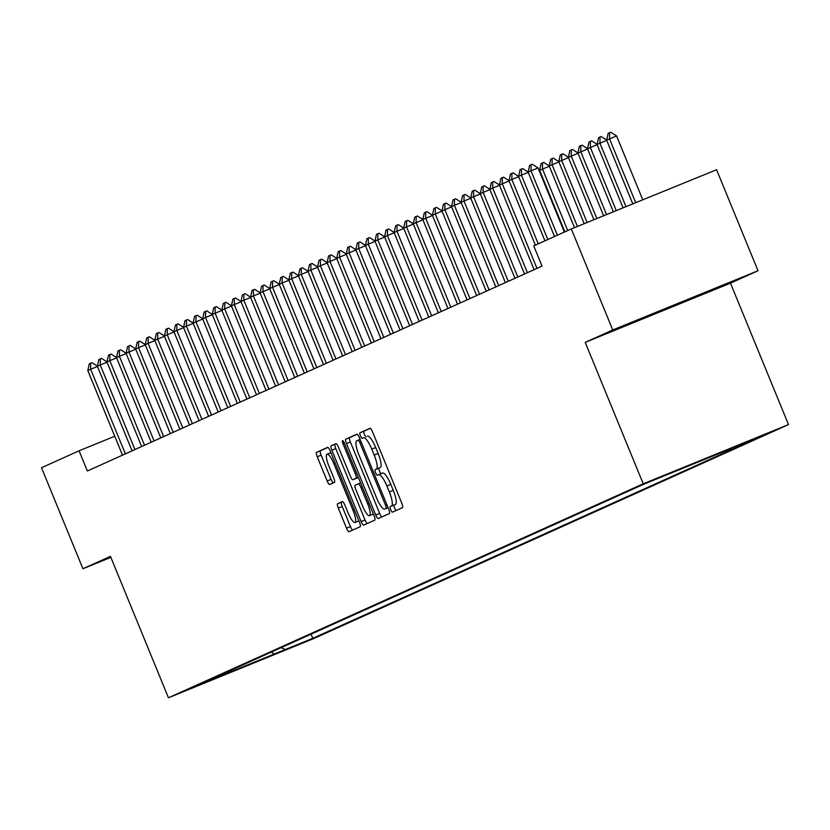 <?xml version="1.0" encoding="UTF-8"?>
<svg xmlns="http://www.w3.org/2000/svg" width="830" height="830" viewBox="0 0 830 830"><rect width="100%" height="100%" fill="white"/><g stroke="black" fill="none" stroke-linecap="round" stroke-linejoin="round"><path stroke-width="1.25" d="M390.712 509.651A2.998 0.716 -112.2 0 0 392.507 512.141L402.488 507.638A4.285 1.027 -112.2 0 0 401.803 503.25L372.525 431.849A4.285 1.027 -112.2 0 0 369.962 428.301A4.285 1.027 -112.2 0 0 369.952 428.311L359.971 432.804A2.998 0.716 -112.2 0 0 360.459 435.875A2.998 0.716 -112.2 0 0 362.243 438.365A2.998 0.716 -112.2 0 0 362.254 438.354L363.54 437.773A13.716 3.299 -112.2 0 1 363.571 437.763A13.716 3.299 -112.2 0 1 371.757 449.113L374.195 455.068A13.716 3.299 -112.2 0 1 376.395 469.116L375.098 469.697A2.998 0.716 -112.2 0 0 375.585 472.768A2.998 0.716 -112.2 0 0 377.37 475.248A2.998 0.716 -112.2 0 0 377.38 475.248L378.677 474.667A13.716 3.299 -112.2 0 0 378.677 474.667A13.716 3.299 -112.2 0 1 386.884 486.007L389.322 491.951A13.716 3.299 -112.2 0 1 391.521 505.999L390.235 506.58A2.998 0.716 -112.2 0 0 390.712 509.651M378.729 474.646L382.599 473.069A13.716 3.299 -112.2 0 1 382.62 473.048A13.716 3.299 -112.2 0 1 390.806 484.398L393.254 490.354A13.716 3.299 -112.2 0 1 395.454 504.401L394.157 504.982A2.998 0.716 -112.2 0 0 394.634 508.053A2.998 0.716 -112.2 0 0 396.169 510.492M370.263 428.332L363.903 431.206A2.998 0.716 -112.2 0 0 364.38 434.277A2.998 0.716 -112.2 0 0 366.03 436.767M367.493 436.165L367.472 436.175A13.716 3.299 -112.2 0 0 367.472 436.175A13.716 3.299 -112.2 0 1 375.679 447.515L378.117 453.46A13.716 3.299 -112.2 0 1 380.316 467.508L379.03 468.089A2.998 0.716 -112.2 0 0 379.507 471.17A2.998 0.716 -112.2 0 0 381.157 473.65M698.061 295.729L647.068 316.572L698.061 295.729M311.572 639.11L286.07 649.537L311.572 639.11M337.613 503.748A4.285 1.027 -112.2 0 0 338.298 508.136L346.515 528.171A4.285 1.027 -112.2 0 0 349.067 531.708L360.168 526.718A4.285 1.027 -112.2 0 0 359.473 522.319L330.195 450.929A4.285 1.027 -112.2 0 0 327.643 447.38L316.541 452.381A4.285 1.027 -112.2 0 0 317.226 456.77L327.155 480.964A4.285 1.027 -112.2 0 0 329.707 484.513L334.469 482.365A4.285 1.027 -112.2 0 0 333.774 477.976L328.856 465.983A11.464 2.76 -112.2 0 1 327.041 454.228A11.464 2.76 -112.2 0 1 333.878 463.711L353.165 510.72A11.464 2.76 -112.2 0 1 354.981 522.475A11.464 2.76 -112.2 0 1 348.133 512.982L344.917 505.148A4.285 1.027 -112.2 0 0 342.365 501.6A4.285 1.027 -112.2 0 0 342.354 501.611L337.613 503.748L341.535 502.15A4.285 1.027 -112.2 0 0 342.219 506.539L350.436 526.562A4.285 1.027 -112.2 0 0 352.698 530.08M110.452 556.349L82.938 568.747L41.5 467.726L79.068 450.794L87.358 470.994L542.032 266.088L533.742 245.877L571.31 228.945L612.748 329.977L585.223 342.375L643.229 483.807L168.459 697.781L110.452 556.349M375.731 514.994A4.285 1.027 -112.2 0 0 378.293 518.543A4.285 1.027 -112.2 0 0 378.304 518.543L389.384 513.542A4.285 1.027 -112.2 0 0 388.699 509.153L359.421 437.752A4.285 1.027 -112.2 0 0 356.858 434.215L345.768 439.215A4.285 1.027 -112.2 0 0 346.452 443.604L375.731 514.994L379.663 513.397A4.285 1.027 -112.2 0 0 381.914 516.914M374.776 520.13L363.685 525.12A4.285 1.027 -112.2 0 0 363.685 525.12A4.285 1.027 -112.2 0 1 361.123 521.582L331.844 450.182A4.285 1.027 -112.2 0 1 331.149 445.793L335.901 443.656A4.285 1.027 -112.2 0 1 338.464 447.204L350.343 476.15A4.285 1.027 -112.2 0 0 352.895 479.699A4.285 1.027 -112.2 0 0 352.906 479.699L356.049 478.277A4.285 1.027 -112.2 0 0 355.365 473.889L342.998 443.749A2.998 0.716 -112.2 0 1 342.531 440.668A2.998 0.716 -112.2 0 1 344.315 443.147L374.091 515.741A4.285 1.027 -112.2 0 1 374.776 520.13M747.342 441.653L772.045 431.548L747.342 441.653M643.229 483.807L788.5 424.587L313.73 638.561L168.459 697.781M311.063 634.172L312.775 638.332L758.827 437.296L730.815 448.273M312.775 638.332L198.131 685.072L644.184 484.035L731.344 448.501M585.223 342.375L730.493 283.155L758.008 270.746L612.748 329.977M758.008 270.746L716.581 169.725L571.31 228.945M82.938 568.747L110.867 557.366M730.493 283.155L788.5 424.587M114.737 436.248L79.068 450.794M225.615 673.867L226.196 672.425M281.069 647.691L285.292 649.537M274.761 654.279L271.265 652.11M357.159 434.246L349.689 437.607A4.285 1.027 -112.2 0 0 350.374 441.996L379.663 513.397M386.075 508.458A2.998 0.716 -112.2 0 0 385.597 505.387L359.888 442.712A2.998 0.716 -112.2 0 0 358.104 440.232A2.998 0.716 -112.2 0 0 358.093 440.232L356.734 440.844A13.716 3.299 -112.2 0 0 358.934 454.892L376.498 497.73A13.716 3.299 -112.2 0 0 384.684 509.081A13.716 3.299 -112.2 0 0 384.715 509.07L388.077 507.638M336.202 443.687L335.081 444.195A4.285 1.027 -112.2 0 0 335.766 448.584L365.044 519.985A4.285 1.027 -112.2 0 0 367.306 523.491M356.817 478.101A4.285 1.027 -112.2 0 0 356.827 478.101L358.363 477.406M362.658 506.207A11.464 2.76 -112.2 0 0 369.506 515.689A11.464 2.76 -112.2 0 0 367.69 503.935L360.894 487.376A4.285 1.027 -112.2 0 0 358.342 483.828A4.285 1.027 -112.2 0 0 358.332 483.828L355.188 485.249A4.285 1.027 -112.2 0 0 355.873 489.638L362.658 506.207M342.666 501.642L341.535 502.15M327.933 447.412L320.473 450.783A4.285 1.027 -112.2 0 0 321.158 455.172L331.077 479.367A4.285 1.027 -112.2 0 0 333.338 482.873M642.773 199.812L616.576 135.944L606.637 140.125L632.792 203.879M606.637 140.125L608.151 133.34L609.583 132.696L610.766 132.219L616.576 135.944M635.707 202.696L609.511 138.828L609.583 132.696M554.523 236.519L528.119 172.132L529.623 165.357L531.065 164.714L530.993 170.835L538.058 167.961L564.359 232.078M528.119 172.132L530.993 170.835L557.397 235.222M531.065 164.714L532.238 164.226L538.058 167.961M606.74 140.363L597.071 144.43L623.071 207.842M597.071 144.43L598.575 137.656L601.19 136.535L606.657 140.042M625.986 206.66L599.934 143.144L600.007 137.012M597.164 144.679L587.495 148.746L613.36 211.806M587.495 148.746L588.999 141.972L591.614 140.841L597.092 144.347M616.275 210.623L590.369 147.46L590.441 141.328M587.599 148.995L577.919 153.062L603.638 215.769M577.919 153.062L579.433 146.288L582.048 145.157L587.515 148.663M606.554 214.576L580.793 151.766L580.865 145.634M578.022 153.311L568.353 157.378L593.927 219.732M568.353 157.378L569.857 150.603L572.472 149.473L577.939 152.979M596.843 218.539L571.227 156.082L571.299 149.95M528.222 172.381L521.416 175.151L547.821 239.538M544.947 240.825L518.543 176.448L520.057 169.673L522.661 168.542L528.139 172.049M521.489 169.019L521.416 175.151L518.543 176.448M518.646 176.697L511.84 179.467L538.245 243.854M535.381 245.141L508.977 180.764L510.481 173.989L513.096 172.858L518.563 176.365M511.913 173.335L511.84 179.467L508.977 180.764M509.07 181.013L502.275 183.783L536.958 268.37M534.095 269.667L499.401 185.08L500.905 178.294L503.52 177.174L508.987 180.681M502.347 177.651L502.275 183.783L499.401 185.08M499.504 185.318L492.698 188.099L527.392 272.686M524.519 273.973L489.825 189.385L491.339 182.61L493.954 181.49L499.421 184.997M492.771 181.967L492.698 188.099L489.825 189.385M568.457 157.627L558.777 161.694L584.206 223.695M558.777 161.694L560.292 154.909L562.906 153.789L568.374 157.295M587.121 222.502L561.651 160.398L561.723 154.266M489.928 189.634L483.133 192.415L517.816 276.992M514.953 278.289L480.259 193.701L481.763 186.926L484.378 185.796L489.845 189.302M483.205 186.283L483.133 192.415L480.259 193.701M558.88 161.933L549.211 166L574.495 227.648M549.211 166L550.715 159.225L553.33 158.105L558.798 161.611M577.41 226.466L552.075 164.714L552.147 158.582M480.363 193.95L473.557 196.72L508.251 281.308M505.377 282.605L470.683 198.017L472.197 191.242L474.802 190.112L480.28 193.618M473.629 190.589L473.557 196.72L470.683 198.017M549.304 166.249L539.635 170.316L564.867 231.85M539.635 170.316L541.139 163.541L543.754 162.41L549.221 165.917M567.741 230.553L542.509 169.03L542.581 162.898M470.786 198.266L463.98 201.036L498.674 285.624M495.801 286.921L461.117 202.333L462.621 195.558L465.236 194.428L470.703 197.934M464.053 194.905L463.98 201.036L461.117 202.333M539.739 170.565L539.21 170.783M538.753 169.652L539.656 170.233M461.21 202.582L454.415 205.352L489.098 289.94M486.235 291.237L451.541 206.649L453.045 199.864L455.66 198.744L461.127 202.25M454.487 199.221L454.415 205.352L451.541 206.649M451.645 206.888L444.839 209.668L479.533 294.256M476.659 295.542L441.965 210.955L443.479 204.18L446.094 203.06L451.562 206.566M444.911 203.537L444.839 209.668L441.965 210.955M442.068 211.204L435.273 213.984L469.956 298.561M467.083 299.858L432.399 215.271L433.903 208.496L436.518 207.365L441.985 210.872M435.335 207.853L435.273 213.984L432.399 215.271M432.492 215.52L425.697 218.29L460.391 302.877M457.517 304.174L422.823 219.587L424.327 212.812L426.942 211.681L432.42 215.188M425.769 212.158L425.697 218.29L422.823 219.587M422.927 219.836L416.12 222.606L450.815 307.193M447.941 308.49L413.257 223.903L414.761 217.128L417.376 215.997L422.844 219.504M416.193 216.474L416.12 222.606L413.257 223.903M413.35 224.152L406.555 226.922L441.238 311.509M438.375 312.806L403.681 228.219L405.185 221.434L407.8 220.313L413.267 223.82M406.627 220.79L406.555 226.922L403.681 228.219M403.785 228.458L396.979 231.238L431.673 315.825M428.799 317.112L394.105 232.525L395.62 225.75L398.234 224.629L403.702 228.136M397.051 225.106L396.979 231.238L394.105 232.525M394.209 232.774L387.403 235.554L422.096 320.131M419.223 321.428L384.539 236.841L386.043 230.066L388.658 228.935L394.126 232.442M387.475 229.422L387.403 235.554L384.539 236.841M384.632 237.09L377.837 239.86L412.531 324.447M409.657 325.744L374.963 241.157L376.467 234.382L379.082 233.251L384.56 236.758M377.909 233.728L377.837 239.86L374.963 241.157M375.067 241.406L368.261 244.176L402.955 328.763M400.081 330.06L365.397 245.473L366.901 238.698L369.516 237.567L374.984 241.074M368.333 238.044L368.261 244.176L365.397 245.473M365.49 245.722L358.695 248.492L393.379 333.079M390.515 334.376L355.821 249.788L357.325 243.003L359.94 241.883L365.408 245.39M358.768 242.36L358.695 248.492L355.821 249.788M355.925 250.027L349.119 252.808L383.813 337.395M380.939 338.682L346.245 254.105L347.76 247.319L350.374 246.199L355.842 249.706M349.191 246.676L349.119 252.808L346.245 254.105M346.349 254.343L339.543 257.124L374.237 341.701M371.363 342.998L336.679 258.41L338.183 251.635L340.798 250.504L346.266 254.011M339.615 250.992L339.543 257.124L336.679 258.41M336.773 258.659L329.977 261.429L364.671 346.017M361.797 347.314L327.103 262.726L328.607 255.951L331.222 254.82L336.7 258.327M330.05 255.308L329.977 261.429L327.103 262.726M327.207 262.975L320.401 265.745L355.095 350.333M352.221 351.63L317.527 267.042L319.042 260.267L321.656 259.136L327.124 262.643M320.473 259.614L320.401 265.745L317.527 267.042M317.631 267.291L310.835 270.061L345.519 354.649M342.655 355.946L307.961 271.358L309.466 264.573L312.08 263.452L317.548 266.959M310.908 263.93L310.835 270.061L307.961 271.358M308.065 271.607L301.259 274.377L335.953 358.965M333.079 360.251L298.385 275.674L299.9 268.889L302.514 267.768L307.982 271.275M301.332 268.246L301.259 274.377L298.385 275.674M298.489 275.913L291.683 278.693L326.377 363.27M323.503 364.567L288.819 279.98L290.324 273.205L292.938 272.074L298.406 275.581M291.755 272.562L291.683 278.693L288.819 279.98M288.913 280.229L282.117 282.999L316.811 367.586M313.937 368.883L279.243 284.296L280.748 277.521L283.362 276.39L288.83 279.897M282.19 276.878L282.117 282.999L279.243 284.296M279.347 284.545L272.541 287.315L307.235 371.902M304.361 373.199L269.667 288.612L271.182 281.837L273.796 280.706L279.264 284.213M272.613 281.183L272.541 287.315L269.667 288.612M269.771 288.861L262.975 291.631L297.659 376.218M294.795 377.515L260.101 292.928L261.606 286.153L264.22 285.022L269.688 288.529M263.048 285.499L262.975 291.631L260.101 292.928M260.205 293.177L253.399 295.947L288.093 380.534M285.219 381.821L250.525 297.244L252.04 290.459L254.654 289.338L260.122 292.845M253.472 289.815L253.399 295.947L250.525 297.244M250.629 297.482L243.823 300.263L278.517 384.84M275.643 386.137L240.959 301.549L242.464 294.775L245.078 293.644L250.546 297.15M243.896 294.131L243.823 300.263L240.959 301.549M241.053 301.798L234.257 304.569L268.951 389.156M266.077 390.453L231.383 305.865L232.888 299.091L235.502 297.96L240.97 301.466M234.33 298.447L234.257 304.569L231.383 305.865M231.487 306.114L224.681 308.885L259.375 393.472M256.501 394.769L221.807 310.181L223.322 303.407L225.936 302.276L231.404 305.782M224.754 302.753L224.681 308.885L221.807 310.181M221.911 310.43L215.115 313.201L249.799 397.788M246.935 399.085L212.241 314.497L213.746 307.723L216.36 306.592L221.828 310.098M215.188 307.069L215.115 313.201L212.241 314.497M212.345 314.746L205.539 317.517L240.233 402.104M237.359 403.39L202.665 318.813L204.18 312.028L206.794 310.908L212.262 314.414M205.612 311.385L205.539 317.517L202.665 318.813M202.769 319.052L195.963 321.833L230.657 406.42M227.783 407.706L193.1 323.119L194.604 316.344L197.218 315.213L202.686 318.72M196.036 315.701L195.963 321.833L193.1 323.119M193.193 323.368L186.397 326.138L221.091 410.726M218.217 412.022L183.523 327.435L185.028 320.66L187.642 319.529L193.11 323.036M186.47 320.017L186.397 326.138L183.523 327.435M183.627 327.684L176.821 330.454L211.515 415.042M208.641 416.338L173.947 331.751L175.462 324.976L178.077 323.845L183.544 327.352M176.894 324.323L176.821 330.454L173.947 331.751M174.051 332L167.255 334.77L201.939 419.358M199.076 420.654L164.382 336.067L165.886 329.292L168.5 328.161L173.968 331.668M167.328 328.639L167.255 334.77L164.382 336.067M164.485 336.316L157.679 339.086L192.373 423.674M189.499 424.96L154.805 340.383L156.32 333.598L158.924 332.477L164.402 335.984M157.752 332.955L157.679 339.086L154.805 340.383M154.909 340.622L148.103 343.402L182.797 427.99M179.923 429.276L145.24 344.689L146.744 337.914L149.359 336.783L154.826 340.29M148.176 337.271L148.103 343.402L145.24 344.689M145.333 344.938L138.537 347.708L173.231 432.295M170.358 433.592L135.663 349.005L137.168 342.23L139.782 341.099L145.25 344.606M138.61 341.587L138.537 347.708L135.663 349.005M135.767 349.254L128.961 352.024L163.655 436.611M160.781 437.908L126.087 353.321L127.602 346.546L130.217 345.415L135.684 348.922M129.034 345.892L128.961 352.024L126.087 353.321M126.191 353.57L119.396 356.34L154.079 440.927M151.216 442.224L116.522 357.637L118.026 350.862L120.641 349.731L126.108 353.238M119.468 350.208L119.396 356.34L116.522 357.637M116.625 357.886L109.819 360.656L144.513 445.243M141.64 446.53L106.946 361.953L108.46 355.167L111.064 354.047L116.542 357.554M109.892 354.524L109.819 360.656L106.946 361.953M107.049 362.191L100.243 364.972L134.937 449.559M132.063 450.846L97.38 366.258L98.884 359.483L101.499 358.363L106.966 361.859M100.316 358.84L100.243 364.972L97.38 366.258M97.473 366.507L90.678 369.277L125.372 453.865M122.498 455.162L87.804 370.574L89.308 363.799L91.922 362.669L97.39 366.175M90.75 363.156L90.678 369.277L87.804 370.574M395.454 504.401L391.521 505.999M393.254 490.354L389.322 491.951M390.806 484.398L386.884 486.007M379.03 468.089L375.098 469.697M380.316 467.508L376.395 469.116M378.117 453.46L374.195 455.068M375.679 447.515L371.757 449.113M363.903 431.206L359.971 432.804M394.157 504.982L390.235 506.58M350.374 441.996L346.452 443.604M349.689 437.607L345.768 439.215M386.925 504.837L385.597 505.387M361.226 442.172L359.888 442.712M360.096 439.412L358.104 440.232L360.096 439.412M365.044 519.985L361.123 521.582M335.766 448.584L331.844 450.182M335.081 444.195L331.149 445.793M356.827 478.101L352.906 479.699L356.827 478.101M358.342 477.343L356.049 478.277M356.703 473.349L355.365 473.889M344.336 443.199L342.998 443.749M369.028 503.395L367.69 503.935M362.233 486.837L360.894 487.376M360.625 482.904L358.353 483.828L360.625 482.904M354.493 510.17L353.165 510.72M335.216 463.171L333.878 463.711M331.077 479.367L327.155 480.964M321.158 455.172L317.226 456.77M320.473 450.783L316.541 452.381M350.436 526.562L346.515 528.171M342.219 506.539L338.298 508.136M382.62 473.048L378.698 474.656M373.417 514.092L369.506 515.689M358.882 520.877L354.981 522.475M330.9 452.651L327.041 454.228"/></g></svg>
